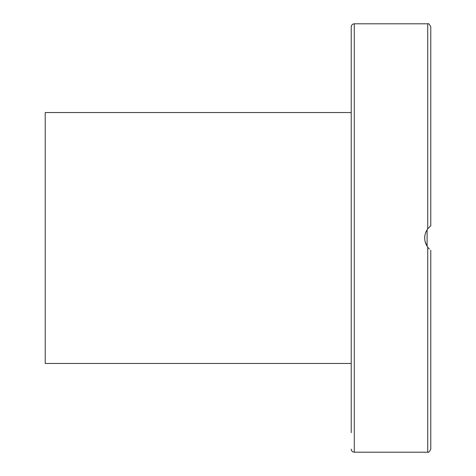 <?xml version="1.0" encoding="UTF-8"?>
<svg xmlns="http://www.w3.org/2000/svg" width="476" height="476" viewBox="0 0 476 476"><rect width="100%" height="100%" fill="white"/><g stroke="black" fill="none" stroke-linecap="round" stroke-linejoin="round"><path stroke-width="0.71" d="M427.805 247.294L427.109 246.3L427.109 229.7M351.223 133.143L351.223 161.221M351.223 312.768L351.223 314.779M427.781 228.742L425.734 232.383M424.836 235.697L424.669 238.446M425.038 241.38L426.907 245.979M429.346 249.019L427.722 247.181C423.652 241.058 423.652 234.942 427.722 228.819L430.78 225.761L430.78 26.858C429.423 24.175 428.406 23.151 427.722 23.8L427.722 228.819M430.125 226.279L430.78 225.761M427.722 247.181L427.722 452.2C428.406 452.849 429.423 451.825 430.78 449.142L430.78 250.239M427.722 452.2L354.281 452.2L354.281 23.8C352.424 23.978 351.401 25.002 351.223 26.858L351.223 432.666M351.223 402.577L351.223 376.314M351.223 112.538L45.22 112.538L45.22 363.462L351.223 363.462M427.722 23.8L354.281 23.8M354.281 452.2C352.424 452.022 351.401 450.998 351.223 449.142"/></g></svg>
